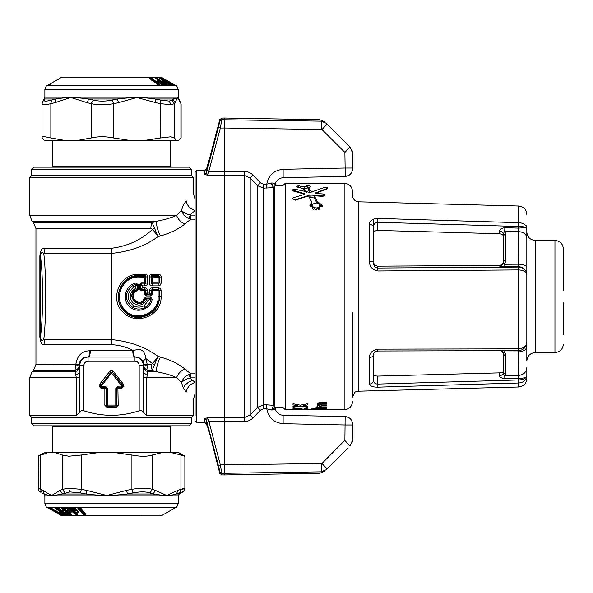 <?xml version="1.0" encoding="UTF-8"?>
<svg xmlns="http://www.w3.org/2000/svg" width="593" height="593" viewBox="0 0 593 593"><rect width="100%" height="100%" fill="white"/><g stroke="black" fill="none" stroke-linecap="round" stroke-linejoin="round"><path stroke-width="0.89" d="M504.836 378.779L518.423 378.356A8.398 1.905 -0 0 0 526.347 377.074C524.998 378.831 522.426 379.787 518.638 379.943L518.638 375.413L504.725 375.843L504.836 378.779C501.344 378.164 499.58 377.133 499.521 375.688L499.521 372.871L377.748 376.103C375.006 376.014 373.605 375.391 373.553 374.235L373.553 354.733C373.316 356.341 371.959 357.245 369.461 357.438C369.469 352.946 372.271 350.189 377.86 349.151L377.763 351.004L518.43 350.626L518.527 348.854L377.86 349.151M499.521 372.871C502.301 372.612 503.702 371.855 503.724 370.61L503.724 368.779M501.53 350.671L503.724 353.977L503.724 370.61M526.821 354.925L526.821 346.46C526.354 349.707 523.626 351.53 518.638 351.916L504.725 351.968C503.702 352.761 503.368 353.428 503.724 353.977L503.724 357.075M526.347 378.089L526.821 375.636L526.347 378.089C524.998 381.091 522.426 382.73 518.638 383.004L518.423 379.95L377.748 384.071C374.954 383.908 373.553 382.604 373.553 380.172L373.553 374.235M377.748 376.103L377.86 387.155C372.271 387.103 369.469 386.073 369.461 384.064A4.195 3.892 180 0 0 373.553 380.172L373.553 354.725C373.338 352.954 374.739 351.716 377.763 351.004M503.724 372.041A2.098 1.898 -0 0 0 505.881 373.938L504.725 375.843C503.702 374.954 503.368 373.686 503.724 372.041C503.753 374.027 502.353 375.243 499.521 375.688M501.508 350.671L503.079 351.983L503.724 353.977A2.098 1.445 -0 0 0 505.881 355.422L505.881 373.938M505.881 355.422L504.725 351.968L504.836 350.5M526.821 375.636L526.821 367.645C526.354 372.271 523.626 374.858 518.638 375.413L518.423 350.463M518.527 383.004L377.86 387.155M526.821 346.46L526.821 342.05L526.369 344.807C525.079 348.313 522.5 350.255 518.645 350.626L518.527 348.854M535.22 352.561L535.22 240.439L554.952 240.439L554.952 352.561L535.22 352.561C530.112 353.057 527.318 355.852 526.821 360.959L526.821 342.057L526.347 344.259C524.998 347.053 522.426 348.58 518.638 348.854L518.638 269.919L377.86 270.979C372.271 269.874 369.469 266.628 369.461 261.239L369.461 224.399C369.469 220.811 372.271 218.817 377.86 218.417L518.638 222.686C522.426 222.886 524.998 224.102 526.347 226.341L526.821 228.201L526.821 246.54M526.347 344.859L526.821 342.05L526.821 225.355M526.821 274.648L526.821 232.041C527.318 237.148 530.112 239.943 535.22 240.439M526.347 273.143L526.821 274.655L526.347 273.143C524.998 271.194 522.426 270.119 518.638 269.919L518.638 267.065L377.748 268.029L377.86 270.979M352.561 312.533L352.561 397.48C353.939 393.337 355.081 391.469 355.978 391.877L358.691 391.18L358.691 201.82C354.955 201.368 352.909 199.27 352.561 195.52M526.821 267.369C526.354 265.479 523.626 264.419 518.638 264.189L504.725 264.278L504.836 266.791L499.521 266.072L499.521 265.412L377.748 266.168C375.006 265.686 373.605 264.1 373.553 261.417L373.553 219.091M518.638 269.919L518.638 267.065C522.426 267.361 524.998 269.059 526.347 272.172C524.894 268.711 522.255 266.887 518.423 266.694L518.527 222.686M504.836 227.682C501.344 228.312 499.58 229.365 499.521 230.847C502.412 231.537 503.805 233.227 503.724 235.925C503.368 234.035 503.702 232.478 504.725 231.255L504.836 227.682L518.423 228.12L526.347 227.616L526.821 228.194L526.821 238.075A8.398 6.382 180 0 0 518.638 231.693L504.725 231.255L505.881 234.405L505.881 260.016L504.725 264.278C503.702 263.151 503.368 262.024 503.724 260.905C503.805 263.633 502.412 265.353 499.521 266.072M518.527 269.919L518.423 266.694L504.836 266.791M377.748 266.168L377.748 268.029C374.954 267.465 373.553 265.723 373.553 262.803C373.316 261.869 371.959 261.35 369.461 261.239M373.553 261.417L373.553 227.608A4.195 3.21 180 0 0 369.461 224.399M499.521 230.847L499.521 233.724L377.748 230.418C375.006 230.655 373.605 231.744 373.553 233.686L373.553 227.608C373.553 224.384 374.954 222.605 377.748 222.271L377.86 218.417M526.347 226.341L526.347 227.616C524.998 226.926 522.426 226.548 518.638 226.489L377.748 222.271L377.748 230.418M352.561 401.431C352.057 406.539 349.262 409.333 344.162 409.83L344.162 183.17C349.262 183.667 352.057 186.461 352.561 191.569L352.561 197.595M505.881 260.016L503.724 260.905L503.724 235.925A2.098 1.52 -0 0 1 505.881 234.405M499.521 233.724C502.301 234.146 503.702 235.362 503.724 237.385L503.724 235.888M563.35 290.392L563.35 248.838C562.853 243.738 560.051 240.943 554.952 240.439M563.35 251.58L563.35 258.022M499.521 265.412C502.301 264.856 503.702 263.248 503.724 260.572M326.595 403.247L326.595 402.313L326.595 403.247L320.961 403.322L319.538 404.115L321.888 404.915L321.888 405.642L319.538 406.309L321.888 406.909L326.595 406.909L326.595 407.458L326.595 406.909M326.595 404.915L326.595 405.642L326.595 404.915L321.888 404.915M326.595 405.642L321.888 405.642M326.595 407.458L316.01 407.458L316.01 406.909L316.01 407.458M326.595 402.313L321.888 402.313L317.715 403.322L317.188 404.115L318.782 405.286L317.188 406.309L317.818 406.909L316.01 406.909M293.009 409.793L285.374 409.83L285.374 183.17L293.009 183.207M307.708 409.681L293.009 409.681M307.708 409.793L344.162 409.83M303.327 404.619L303.327 405.686L307.708 404.915L307.708 403.744L300.354 405.167L293.009 403.744L293.009 404.915L297.389 405.686L293.009 406.383L293.009 407.221L293.009 406.383M303.327 405.686L307.708 406.383L307.708 407.221L307.708 406.383M300.354 405.167L300.354 406.168L307.708 407.221M300.354 406.168L293.009 407.221M307.708 407.851L307.708 408.407L307.708 407.851L293.009 408.51L293.009 409.118L307.708 409.481M307.708 408.407L304.765 408.525L304.765 409.111L307.708 409.192M293.009 409.118L293.009 408.51M320.279 408.184L320.279 408.666L311.896 409.229M320.279 408.666L311.896 408.666L311.896 408.184L311.896 408.666M326.595 408.184L326.595 408.666L326.595 408.184L311.896 408.184M326.595 408.666L318.211 409.229L326.595 409.229M326.595 409.504L311.896 409.504M304.609 194.793L304.491 194.133L292.757 190.879L292.067 189.893L295.573 189.345L310.221 192.495L324.023 187.588C326.825 187.225 327.914 187.499 327.277 188.396L327.744 187.981L327.277 188.811L327.277 188.396L315.624 192.881L315.995 193.511L315.624 192.881L315.624 193.311L327.277 188.811M306.47 192.547L303.223 188.448L298.049 187.395L296.752 186.506L298.724 185.401L300.688 186.587L304.468 186.839L307.174 186.158L305.988 185.009C308.649 185.224 310.206 185.72 310.673 186.484L310.732 186.328M312.044 192.288L308.442 187.818L308.501 189.79M310.539 192.384L308.501 190.042L308.501 187.951L310.673 186.484M315.995 193.948L315.624 193.311M317.262 203.243L317.262 201.457L314.26 195.749L322.822 196.387L325.023 195.164M317.262 201.457L322.444 205.371L316.143 209.84L309.842 205.371L311.94 202.369L308.582 195.89L295.366 200.167L292.349 198.9M307.708 183.326L293.009 183.326M307.708 183.207L296.522 183.17M344.162 183.17L300.651 183.17M323.126 183.23L319.308 183.252M316.365 183.578L311.955 183.17L312.548 183.578L319.308 183.533M316.365 183.37L323.126 183.17M563.35 334.978L563.35 302.608M319.538 405.234L318.782 405.234M317.818 405.642L317.818 406.909M318.493 402.899L318.782 405.286M285.374 409.83L282.965 407.428L282.965 185.572L285.374 183.17M297.389 404.619L297.389 405.686M304.765 407.991L304.765 408.525M318.211 408.829L318.211 409.229M304.491 194.133L304.491 193.703L292.067 189.893M298.494 187.536L298.724 185.401M299.131 187.699L298.724 187.477M300.688 187.974L300.688 186.587M304.468 186.839L304.468 188.922L303.594 188.863M304.468 188.922L307.174 188.233L307.174 186.158M307.174 187.247L308.79 187.536M322.822 196.387L325.075 194.941L323.118 193.97L315.995 193.511M322.822 195.949L309.902 194.986L295.366 199.722L292.312 198.677L293.453 197.669L304.609 194.356L304.491 193.703L304.609 194.356M317.262 203.725L314.26 197.936L314.26 195.749M314.26 197.936L309.902 197.602L309.902 194.986M310.087 206.549L311.94 204.652L311.94 202.369M319.545 204.274L322.199 206.549M307.708 185.409L306.44 185.409M306.47 185.446L307.708 185.446M306.314 185.298L307.708 185.298M266.813 404.841L273.625 405.36L273.625 187.64L274.87 186.617L273.358 187.684L263.462 188.144L263.462 404.856L266.813 404.841L266.776 408.851L271.468 409.971C274.5 410.104 275.634 408.962 274.87 406.553L274.87 186.447C275.634 184.038 274.5 182.896 271.468 183.029L266.776 184.149C268.562 175.209 274.01 170.265 283.128 169.309L283.128 177.581M318.537 209.492L319.545 209.077L319.545 206.712L316.143 208.099L312.741 206.712L312.741 204.081L316.143 202.836L319.545 204.081L319.545 206.712M313.756 209.492L312.741 209.077L312.741 206.712M351.96 443.097L352.561 439.991L350.1 445.929L344.881 440.584L345.156 416.575L283.15 415.293C278.213 414.803 275.456 411.89 274.878 406.553L274.878 406.39M301.83 408.636L296.307 408.836L301.83 409.022L301.83 408.132M296.307 408.377L296.307 408.836M316.143 209.84L316.143 208.099M274.863 406.331L274.3 405.782M274.833 407.643L271.468 409.971L273.625 405.36L274.87 406.383M347.565 448.456L327.18 468.841L321.969 463.496L220.344 464.927L208.958 421.616L206.964 422.149L218.35 465.461L220.344 464.927L221.782 473.266L224.488 473.303L224.488 421.682L244.309 421.601C247.763 421.519 250.698 420.259 253.107 417.806L260.497 410.134L263.433 408.866L266.776 408.851C268.562 417.791 274.01 422.735 283.128 423.691L283.128 415.419M283.128 169.309L345.133 168.027L345.156 176.425L283.15 177.707C278.213 178.196 275.456 181.11 274.878 186.447M273.625 187.64L271.468 183.029M283.128 423.691L345.133 424.973L345.148 424.069M324.942 471.087L319.731 473.296L224.488 474.963L224.488 473.303L321.124 471.835L321.969 463.496L345.133 439.991L352.561 439.991L352.561 424.973L352.561 425.833L352.561 424.973L345.133 424.973M352.561 168.864C352.131 173.386 349.662 175.906 345.156 176.425C349.662 175.906 352.131 173.386 352.561 168.864L352.561 167.167L352.561 168.027L345.133 168.027L345.148 168.931M266.813 188.159L266.776 184.149L263.433 184.134L260.497 182.866L257.599 185.705L257.599 407.295L263.462 404.856L263.433 408.866M253.107 417.806L250.216 414.952L250.216 178.048L244.346 175.439L224.488 175.358L224.488 128.014L321.969 129.504L321.124 121.165C319.264 119.215 319.264 119.215 321.124 121.165L326.335 123.314L337.765 134.744M263.433 184.134L263.462 188.144L257.599 185.705L250.216 178.048L253.107 175.194L260.497 182.866M207.869 167.389L206.52 172.607A2.098 2.046 -0 0 1 204.511 174.12L207.706 175.424L224.488 175.358L224.488 421.682L208.958 421.616L207.706 417.576L244.346 417.561L250.216 414.952L257.599 407.295L260.497 410.134M352.561 424.136C352.131 419.614 349.662 417.094 345.156 416.575C349.662 417.094 352.131 419.614 352.561 424.136L352.561 424.973M352.561 439.991L352.561 425.833M337.802 458.226L332.881 463.148M330.301 465.72L326.335 469.686C324.475 471.546 324.475 471.546 326.335 469.686L327.18 468.841M351.983 149.962L352.561 153.009L350.1 147.071L344.881 152.416L345.133 153.009L352.561 153.009L350.1 147.071L345.356 142.327M324.942 121.913L319.731 119.704L224.488 118.037L224.488 128.014L220.344 128.073L221.782 119.734L321.124 121.165M326.335 123.314C324.475 121.454 324.475 121.454 326.335 123.314L350.1 147.071M327.18 124.159L321.969 129.504L344.881 152.416L345.133 168.027M352.561 168.027L352.561 153.009M321.124 471.835C319.264 473.785 319.264 473.785 321.124 471.835L326.335 469.686M330.36 465.661L332.821 463.2M347.839 448.182L347.068 448.953M347.335 448.686L346.942 449.079L347.335 448.686M337.595 458.426L338.121 457.907M347.105 448.923L338.344 457.685M339.515 456.514L339.885 456.143L339.515 456.514M207.869 425.611L206.52 420.393L207.706 417.576L204.511 418.88L207.706 417.576M347.869 144.848L346.898 143.869M338.358 135.337L340.834 137.806M339.707 136.679L341.398 138.377M340.56 137.539L340.945 137.924M345.778 142.757L345.163 142.135M347.098 144.077L346.505 143.484L347.098 144.077M206.534 420.43L204.511 418.88L204.511 422.298L196.342 422.223L196.342 170.777L204.511 170.702L204.511 174.12L207.706 175.424L220.344 128.073L218.35 127.539L219.788 121.276L221.782 119.734L221.782 118.089L224.488 118.037M218.35 127.539L206.964 170.851L208.958 171.384L244.309 171.399C247.763 171.481 250.698 172.741 253.107 175.194M218.35 465.461L219.788 473.355L209.551 433.186L217.994 466.128M218.661 466.654L219.551 470.36M207.298 425.655L209.551 433.186L207.254 425.604M207.298 167.345L208.506 161.756C209.121 159.435 209.121 159.435 208.506 161.756L208.551 161.585M208.921 160.199L209.514 159.962M207.254 167.396L219.788 119.645L221.782 118.089M217.994 126.872L209.551 159.813M208.981 159.977L206.52 169.146L206.52 172.607L207.706 175.424M195.09 415.93L195.09 172.037L196.342 170.777M207.609 166.529L207.239 166.529M29.65 177.67L31.748 175.565L191.317 175.565L193.414 177.67L29.65 177.67L29.65 215.341L176.566 215.341C178.137 219.469 180.917 222.353 184.905 223.976C178.582 229.061 170.458 233.042 160.54 235.91L158.079 236.592L152.594 229.306L150.874 228.594A8.398 4.373 90 0 1 152.149 222.657L156.352 221.278C164.417 219.847 171.155 217.868 176.566 215.341L181.48 210.3C182.629 213.888 184.972 216.593 188.5 218.394L190.286 215.074C186.343 214.08 183.407 212.487 181.48 210.3L183.393 205.03L186.187 200.871C187.247 205.875 190.22 209.092 195.09 210.508M188.5 218.394L190.82 219.165L190.82 215.118L190.286 215.074L192.599 212.479L195.09 210.923M186.187 200.871C195.727 191.317 195.727 191.317 186.187 200.871M195.09 219.165L190.82 219.165L184.905 223.976M29.65 215.341L32.111 221.278L156.352 221.278C156.47 226.089 157.864 230.974 160.54 235.91M150.874 228.594L35.951 228.594L33.49 222.657L152.149 222.657L158.079 236.592C145.159 246.036 129.645 251.632 111.528 253.389L43.734 253.389A10.496 9.251 90 0 0 44.912 248.259C42.088 247.577 40.406 250.179 39.857 256.057L40.361 256.057L40.361 336.943C40.695 340.234 41.821 341.123 43.734 339.611L111.528 339.611C129.645 341.368 145.159 346.964 158.072 356.4L160.54 357.09C170.458 359.958 178.582 363.939 184.905 369.024L190.82 373.835L190.82 377.882L190.286 377.926L188.5 374.606L190.82 373.835L195.09 373.835M151.778 274.322C150.125 274.678 149.354 275.589 149.473 277.057L149.48 283.18C149.718 284.87 150.644 285.767 152.245 285.878L158.309 285.878C159.917 285.767 160.844 284.87 161.081 283.18L161.088 277.057C161.207 275.589 160.436 274.678 158.783 274.322L151.778 274.322L151.171 276.857L149.473 277.057M144.914 287.879L142.327 287.879L142.327 285.885L140.615 284.759L140.608 288.813L141.364 289.391L144.914 289.391L144.914 287.879C146.604 288.087 147.472 288.991 147.509 290.6L147.509 293.046L145.826 294.009L146.501 294.684L150.496 294.684L149.488 293.046L149.488 290.6C149.525 288.991 150.392 288.087 152.082 287.879L152.082 289.391L151.208 290.54L149.488 290.6M145.826 294.009L145.582 290.755L144.551 289.769L144.914 289.391L145.789 290.54L146.256 294.929L150.748 294.929L151.415 294.239L151.415 290.755L152.445 289.769L152.082 289.391L158.479 289.391L158.479 287.879C160.169 288.087 161.037 288.991 161.074 290.6L161.066 296.5C162.111 315.446 135.856 326.335 123.122 312.185C108.927 299.509 119.734 273.329 138.829 274.322L145.218 274.322C146.886 274.685 147.657 275.597 147.531 277.057L147.516 283.18C147.272 284.87 146.345 285.774 144.751 285.878L142.327 285.885L141.275 283.958L140.615 284.759L139.37 284.492L141.275 282.757L141.275 283.958L144.559 283.958L144.559 285.885M31.748 175.565L31.748 169.272L191.317 169.272L191.317 175.565M154.647 364.665L152.594 363.694L150.874 364.406L147.212 364.406L145.826 358.572L152.594 363.694L158.072 356.4L152.149 370.343L156.352 371.722C164.409 373.153 171.155 375.132 176.566 377.659L181.48 382.707L183.393 387.97L186.187 392.129C195.727 401.683 195.727 401.683 186.187 392.129C187.247 387.125 190.22 383.908 195.09 382.492L195.09 393.663L195.09 382.492M154.647 228.335L152.594 229.306C141.216 239.943 127.532 246.258 111.528 248.259L111.528 344.741C119.297 344.985 126.561 346.987 133.336 350.76L89.862 350.76C81.782 351.063 77.112 355.615 75.845 364.406L75.014 370.343L76.275 377.659L76.275 415.33L29.65 415.33L31.748 417.435L191.317 417.435L193.414 415.33L193.414 399.378L195.09 393.678L195.09 390.542M195.09 388.541L195.09 386.013M183.393 387.97C185.098 384.383 188.166 381.899 192.599 380.521L195.09 382.077M192.599 380.521L190.286 377.926C186.343 378.92 183.407 380.513 181.48 382.707C182.629 379.105 184.972 376.407 188.5 374.606M43.734 339.611C46.298 321.072 46.298 271.92 43.734 253.389C41.821 251.877 40.695 252.766 40.361 256.057A45.164 3.936 -90 0 1 42.54 296.5A45.164 3.936 -90 0 1 40.361 336.943L39.857 336.943C40.406 342.821 42.088 345.422 44.912 344.741A10.496 9.251 -90 0 0 43.734 339.611M184.905 369.024C180.917 370.647 178.137 373.531 176.566 377.659L146.79 377.659L148.05 370.343L147.212 364.406L143.921 364.599L143.046 361.278L145.826 358.572C144.825 350.3 140.66 347.698 133.336 350.76C133.477 354.332 134.062 356.423 135.093 357.03L135.004 357.038C133.974 356.437 133.373 354.347 133.203 350.76M147.042 374.872L143.358 372.782L143.714 367.267C143.995 369.357 145.404 370.847 147.946 371.722L156.352 371.722C156.47 366.911 157.864 362.026 160.54 357.09M149.48 283.18L151.415 282.839L152.371 283.958L151.193 283.039L151.171 276.857L152.431 276.271L151.778 275.515L158.783 275.515L158.783 274.322M158.309 285.878L158.19 283.958L159.369 283.039L158.123 282.757L158.131 276.271L159.146 277.146L152.431 277.035L152.438 282.757L151.415 282.839L151.415 277.146L152.431 277.035L152.431 276.271L158.131 276.271L158.783 275.515L159.391 276.857L161.088 277.057M158.123 285.885L158.123 283.958L159.146 282.839L159.391 276.857L159.369 283.039L161.081 283.18M152.438 285.885L152.438 282.757L158.123 282.757L158.123 283.958L152.371 283.958L152.245 285.878M141.297 289.466L141.001 289.769L140.4 289.036L141.297 289.466L142.327 287.879L140.726 288.754M141.178 283.958L140.4 284.558L140.4 289.036L139.37 288.991L141.001 290.726L141.001 289.769L144.551 289.769L144.551 290.726L147.509 290.6M146.256 295.959L144.551 294.224L145.582 294.239L146.256 294.929L146.256 295.959L150.748 295.959L150.496 294.684L151.171 294.009L149.488 293.046L147.509 293.046L146.478 294.706M151.171 294.009L151.208 290.54L158.116 290.726L158.116 289.769L159.146 290.755L158.116 290.726L158.116 296.5C159.22 314.913 132.313 323.274 122.899 307.493C113.93 295.492 123.863 276.323 138.829 277.035L145.589 277.146L144.566 276.271L145.218 275.515L145.218 274.322M150.526 294.706L151.208 294.032L152.445 294.224L152.445 289.769L158.479 289.391L159.354 290.54L161.074 290.6M158.116 296.5L159.146 296.5C160.14 315.772 132.054 324.238 122.099 307.982C112.5 295.425 123.233 275.434 138.829 276.271L138.829 275.515C120.935 274.804 111.41 299.302 124.233 311.251C136.042 324.905 160.547 314.157 159.347 296.5L159.354 290.54L159.146 296.5L161.066 296.5M138.829 274.322L138.829 275.515L145.218 275.515L145.834 276.857L147.531 277.057M144.751 285.878L144.633 283.958L145.804 283.039L147.516 283.18M141.275 282.757L144.559 282.757L144.559 283.958L145.804 283.039L145.834 276.857L145.582 282.839L144.559 282.757L144.566 276.271L138.829 276.271L138.829 277.035M191.317 169.272L189.211 167.167L33.845 167.167L31.748 169.272M193.414 415.33L146.79 415.33L143.306 412.58L143.358 365.414L143.914 364.858L143.854 365.888C144.136 367.971 145.53 369.454 148.05 370.343L152.149 370.343L150.874 364.406M143.046 361.278C141.178 358.476 138.532 357.06 135.093 357.03M89.862 350.76C89.691 354.347 89.083 356.437 88.053 357.038C82.909 357.068 79.944 359.588 79.143 364.599L35.951 364.406L35.951 228.594M90.344 350.774C90.173 354.355 89.58 356.452 88.572 357.053L88.068 357.053L88.068 361.233L134.996 361.233C137.539 361.478 138.932 362.872 139.177 365.414L143.358 365.414C142.854 360.351 140.067 357.557 134.996 357.053L134.996 361.233M132.721 350.774C132.891 354.355 133.484 356.452 134.492 357.053L88.068 357.053C82.998 357.557 80.211 360.351 79.707 365.414L83.887 365.414C84.132 362.872 85.525 361.478 88.068 361.233M143.921 364.599L147.286 366.229M76.275 415.33L79.758 412.58C80.107 410.927 81.486 410.326 83.887 410.793C102.315 416.812 120.75 416.812 139.177 410.793C141.579 410.326 142.957 410.927 143.306 412.58M139.37 288.991L139.37 284.492M144.551 294.224L144.551 290.726L141.001 290.726M150.748 295.959L152.445 294.224M145.908 297.041L150.533 297.041L152.201 299.117C150.77 309.005 137.569 313.823 130.178 307.122C121.365 300.54 125.138 284.81 135.997 283.061L138.28 284.707L138.28 289.347L137.131 290.985C126.257 294.973 140.252 309.183 144.284 298.249L145.908 297.041L145.908 298.071L145.263 298.546L144.284 298.249M191.317 417.435L191.317 423.728L31.748 423.728L31.748 417.435M75.771 366.229L79.143 364.599M35.951 364.406L33.49 370.343L75.014 370.343C77.535 369.454 78.928 367.971 79.203 365.888L79.143 364.858L79.707 365.414L79.758 412.58M150.533 297.041L151.178 298.902L152.201 299.117M136.568 289.844L136.509 289.799C123.722 294.951 140.497 311.836 145.426 298.761L145.263 298.546C140.497 311.295 124.011 294.714 136.835 290.073L137.25 289.384L137.131 290.985M136.939 289.191L135.33 288.613L136.509 289.799L137.042 289.228L137.25 284.781L137.25 289.384L138.28 289.347M136.308 284.217L135.323 286.471L137.035 285.025L136.308 284.217L138.28 284.707M150.266 298.286L150.889 299.131L150.533 298.071L145.908 298.071L146.775 299.954C143.009 305.699 138.31 306.581 132.691 302.6C128.674 297.026 129.548 292.364 135.33 288.613L135.323 286.471L133.529 287.286L132.61 285.611C124.478 292.868 124.478 300.132 132.61 307.389L133.529 305.714C137.057 307.574 140.593 307.574 144.121 305.714L145.04 307.389C148.176 305.454 150.14 302.697 150.941 299.109L151.178 298.902C150.363 302.638 148.317 305.462 145.04 307.389C140.897 309.59 136.753 309.59 132.61 307.389C124.241 300.132 124.241 292.868 132.61 285.611L136.227 284.232L135.997 283.061M31.748 423.728L33.845 425.833L189.211 425.833L191.317 423.728M33.49 370.343L32.111 371.722L75.118 371.722C77.661 370.847 79.069 369.357 79.351 367.267L79.707 372.782L76.023 374.872M107.111 407.517L104.865 405.264L106.147 405.264L107.111 406.227L107.111 407.517L115.946 407.517L115.946 406.227L116.917 405.264L118.2 405.264L117.881 387.333L121.676 387.333L121.676 388.623L123.93 385.999L122.64 385.999L122.232 384.805L123.24 384.012L113.3 371.359L112.292 372.152L110.772 372.152L109.764 371.359L99.824 384.012L100.832 384.805L100.417 385.999L101.01 384.864L101.766 385.457L101.559 386.191L105.361 386.191L107.289 388.126L107.289 405.086L115.776 405.086L115.776 388.126L117.703 386.191L122.469 386.058L122.054 384.864L121.298 385.457L111.528 373.034L101.766 385.457M121.676 388.623L116.917 388.296L117.881 387.333L117.703 386.191M104.865 405.264L104.865 388.623L107.289 388.126M101.388 388.623L99.135 386.369L100.417 386.369L101.388 387.333L101.388 388.623L104.865 388.623L105.183 387.333L106.147 388.296L106.147 405.264L107.289 405.086L107.289 406.049A1.26 0.815 45 0 1 106.325 405.086L106.325 388.126L105.361 387.155L105.361 386.191M99.135 386.369L101.559 386.058M115.776 388.126L116.739 388.126L116.739 405.086L115.776 405.086L115.776 406.049L107.111 406.227L115.776 406.049A1.26 0.815 -45 0 0 116.739 405.086L116.739 388.126L117.703 387.155L121.498 387.155L121.498 386.191L122.469 386.191A1.26 0.815 -45 0 1 121.498 387.155L122.64 386.369L123.93 386.369M144.121 305.714L150.229 298.316L146.086 298.316L145.448 298.776L146.071 298.301M101.559 387.155A1.26 0.815 45 0 1 100.595 386.191L101.559 386.191L101.559 387.155L105.361 387.155L101.559 387.155M110.772 372.441A1.26 0.749 180 0 1 112.292 372.441L111.528 373.034L110.772 372.441L101.01 384.864L110.772 372.441M150.889 299.131L148.91 299.954L146.775 299.954L145.448 298.776M133.529 287.286C126.472 293.431 126.472 299.569 133.529 305.714M41.955 137.45L44.349 140.378L178.715 140.378L181.11 137.42M64.415 140.378L50.85 137.976L50.85 103.686L55.09 102.633L55.92 98.994L44.935 98.994L43.585 100.18M42.14 137.976C41.332 136.346 44.23 136.346 50.85 137.976M77.631 140.378L91.196 137.976C98.171 136.346 105.665 136.346 113.686 137.976L113.686 103.686L118.615 102.633L117.177 98.994L88.802 98.994L86.956 102.633L91.196 103.686C98.171 105.094 105.673 105.094 113.686 103.686L112.084 100.047L117.177 98.994C131.038 97.237 143.78 97.237 155.403 98.994L155.655 102.633L160.584 103.686L171.036 104.716L174.364 103.686L175.054 102.633L172.785 98.994L155.403 98.994L160.451 100.047L160.584 137.976L144.818 140.378M129.452 140.378L113.686 137.976M176.566 140.378L174.364 137.976L170.888 136.775L160.584 137.976M41.955 104.123L42.696 101.544L44.275 100.047C43.66 101.462 46.098 101.462 51.591 100.047L50.85 103.686C44.23 105.094 41.325 105.094 42.14 103.686M42.696 101.544L44.69 98.023L44.935 98.994L44.275 100.047M51.591 100.047L55.92 98.994C65.111 97.237 76.074 97.237 88.802 98.994L93.197 100.047L91.196 103.686L91.196 137.976M180.368 101.544L179.457 100.15L181.11 104.146L180.368 101.544L180.917 103.686L180.917 137.976M179.457 100.15L178.367 98.023L172.785 98.994L172.029 100.047L174.364 103.686L174.364 137.976M47.87 452.622L38.515 455.987L44.349 452.622L171.37 452.622M93.197 100.047C99.068 101.462 105.361 101.462 112.084 100.047M160.451 100.047L169.183 101.077L172.029 100.047M182.614 455.024C186.069 456.654 185.505 456.654 180.932 455.024L171.318 452.622L178.715 452.622L184.868 456.225L184.868 488.276C183.474 492.909 184.423 490.07 182.377 492.197L179.242 494.006L178.189 495.822L44.875 495.822L42.77 490.367L38.197 488.276C39.59 492.909 38.641 490.07 40.687 492.197L40.643 492.168M161.948 452.622L152.334 455.024C147.272 456.654 140.467 456.654 131.913 455.024L131.913 489.314L126.583 490.367L127.391 494.006L153.164 494.006L155.344 490.367L152.334 489.314C147.272 487.906 140.467 487.906 131.913 489.314L132.869 492.953L127.391 494.006C113.411 495.763 99.646 495.763 86.104 494.006L86.578 490.367L81.256 489.314L68.566 488.284L62.51 489.314L60.19 490.367L62.45 494.006L86.104 494.006L80.633 492.953L81.256 489.314L81.256 455.024L98.282 452.622M114.879 452.622L131.913 455.024M55.09 452.622L62.51 455.024L68.781 456.225L81.256 455.024M38.515 455.987L38.197 488.276M182.614 489.314C186.069 487.906 185.505 487.906 180.932 489.314L177.922 490.367L176.469 494.006L179.242 494.006M180.924 492.953C183.756 491.538 183.281 491.538 179.516 492.953L176.469 494.006C171.103 495.763 163.334 495.763 153.164 494.006L150.029 492.953L152.334 489.314L152.334 455.024M179.516 492.953L180.932 489.314L180.932 455.024M80.633 492.953L70.004 491.923L62.45 494.006C53.837 495.763 47.84 495.763 44.468 494.006L42.133 492.953L40.45 489.314L40.45 455.024M64.882 492.953L62.51 489.314L62.51 455.024M160.184 83.057L162.66 84.969L166.544 85.266L166.47 84.51L156.626 78.106L155.64 78.054L156.3 78.832L158.776 80.522L157.071 80.552L157.775 81.404L162.4 82.998L160.184 83.057L161.037 83.954L162.623 84.91L166.107 85.222M165.81 80.285L166.655 80.277L165.239 79.573L166.492 80.24L165.803 80.307L166.655 80.285L176.091 85.726L46.973 85.726C46.61 85.288 45.913 86.504 44.875 89.365L44.875 97.178L178.189 97.178L178.367 98.023M162.993 78.313L165.099 79.818M162.719 78.068L165.239 79.573M164.891 80.285L165.721 80.285L166.655 81.36L169.554 82.649A0.838 0.838 0 0 1 169.954 82.768L171.622 84.569M165.721 80.285L165.336 80.166A0.838 0.838 0 0 1 165.736 80.285L166.344 80.73L165.44 80.515M161.037 78.068L163.349 79.818L161.037 78.068L162.408 78.068L173.512 84.525L174.475 85.266L173.571 85.266L170.695 83.88L173.074 85.155L174.149 85.155M169.472 83.02L170.68 84.124L169.472 83.02L170.562 83.213L169.731 83.265M169.109 82.768L169.939 82.761L167.752 82.264L165.684 80.759M165.202 82.768L166.744 82.761L162.845 81.36L161.882 80.515L163.097 80.485L161.882 80.515M159.769 78.38L163.097 80.485M159.458 78.017L161.874 78.936L170.851 84.525L171.347 85.266L169.598 85.266L165.491 83.02L167.07 82.968L165.491 83.02M51.243 83.383L51.547 83.087C56.735 80.085 64.941 75.348 55.92 80.796M162.993 78.261L162.341 77.787L60.723 77.787L46.973 85.726M49.345 84.784L47.774 85.259M56.291 80.366L55.757 80.7M150.148 78.825L157.545 84.458L159.991 85.214L159.984 84.458L152.586 78.825L150.941 78.002L149.681 78.002L150.148 78.825M150.029 492.953C145.745 491.538 140.022 491.538 132.869 492.953M42.133 492.953L43.823 494.006M163.371 85.266L164.083 85.266M166.114 85.147L157.864 79.24L165.981 84.769L165.832 85.266L166.544 85.266M165.543 85.133A0.838 0.393 -55.7 0 0 165.788 84.94L166.47 84.51M156.522 79.091L155.87 78.306L156.856 78.358L157.864 79.24L158.353 78.98M157.516 79.877L157.997 79.618L157.286 79.618L156.626 78.106M158.776 80.522L160.11 82.064L155.64 78.054M159.146 80.878L157.071 80.552M157.694 81.285L161.704 82.649A0.838 0.838 0 0 1 162.171 82.798L163.275 84.095M157.308 80.811L158.005 81.664M160.258 82.768L160.97 82.768M161.237 82.761L162.052 82.761M162.4 82.998L162.778 83.361L160.421 83.317L160.822 83.806M168.716 82.768L169.546 82.768M169.939 82.761L173.512 84.525M172.748 85.266L173.571 85.266L172.748 85.266M173.645 85.266L174.475 85.266M173.593 85.147L173.067 84.962L173.593 85.147M164.921 80.174L163.994 79.625L163.994 78.936M161.303 78.313L162.667 78.313L165.417 80.174M167.411 82.086L166.062 80.485L169.65 82.657M163.727 79.877L162.408 78.068M164.313 80.307L165.143 80.307L164.313 80.307M168.812 85.266L169.598 85.266M170.569 85.266L171.347 85.266M161.704 79.625L170.265 84.962L170.717 85.147L170.851 84.525M159.813 78.395L161.874 78.936M161.081 79.625L160.199 78.068M166.744 82.761L168.464 84.554L167.589 84.547M160.066 83.116L161.14 84.176M50.183 84.295L49.145 84.488M159.035 85.222L159.569 85.214L159.035 85.222M159.265 85.222L159.991 85.214L159.265 85.222L159.984 84.458M150.941 78.002L152.06 79.069L152.586 78.825M159.028 85.051A0.838 0.474 -52.7 0 0 159.191 84.925L152.06 79.069L159.473 85.118M150.985 79.581L151.46 79.581A0.838 0.637 -89.7 0 0 151.66 79.833L152.179 79.581L151.46 79.581L151.141 78.254L149.681 78.002M150.511 79.01L157.745 84.517L159.435 85.162M149.881 78.254L150.459 79.069M155.87 78.306L156.189 78.699M159.547 81.389L160.11 82.064L158.331 82.071M162.778 83.361L163.735 84.547L161.452 84.577M166.344 80.73L167.389 82.071M171.607 84.554L170.562 83.213M166.766 81.256L169.138 82.649M170.984 83.732L172.963 85.088M163.357 80.655L166.626 82.694M167.322 83.131L170.08 85.133M163.268 80.596L164.483 82.071L164.016 82.064M160.11 82.064L159.754 81.649M160.34 82.323L158.568 82.331M163.964 84.806L161.689 84.836M159.539 81.256L161.57 82.649M163.157 83.732L165.202 85.133M160.11 81.967L159.643 81.612M163.735 84.547L163.171 83.865M162.601 79.877L163.245 80.248M162.126 80.833L163.964 82.027L166.374 82.649A0.838 0.838 0 0 1 166.803 82.775L168.708 84.799L168.034 84.792M168.464 84.554L167.804 83.887M159.687 78.298L163.327 80.633L163.935 81.649M168.708 84.799L167.908 84.132M164.179 81.649L165.781 82.649M168.153 84.124L169.761 85.133M164.483 82.071L163.831 81.404M76.349 509.943L76.163 509.076L74.703 508.031L69.448 507.734L68.721 508.49L74.807 514.02L76.445 514.894L77.876 514.946L77.72 514.168L75.867 512.478L78.335 512.448L78.15 511.596L77.49 510.996L73.154 510.002L76.349 509.943L75.734 508.824M59.063 514.146L61.183 514.88L59.033 513.575L49.501 508.349L60.931 514.642M60.39 514.961L48.678 507.867M59.382 512.826L61.998 513.427L64.118 514.932L61.902 514.932L50.249 507.749L59.656 512.789L50.642 507.845M63.273 512.715L64.548 512.485L63.77 511.64L59.537 510.239L61.287 509.98L59.515 508.475L57.262 507.734L54.986 507.734L55.164 508.475L65.304 514.932L68.758 514.932L66.994 513.427L64.007 512.715M66.92 510.239L70.619 511.64L71.108 512.485L68.758 512.404L71.108 512.485M62.428 507.86A0.838 0.474 127.2 0 0 62.161 508.038L70.233 514.687L71.494 514.739L70.952 513.968L71.694 514.983L69.018 512.515M71.694 514.983L68.751 514.064L61.39 508.475L61.694 507.734L64.696 507.734L67.12 508.475L68.462 509.98L65.756 510.032L68.462 509.98M86.104 514.175L81.085 508.542L79.069 507.786L77.876 508.542L82.894 514.175L84.391 514.998L86.052 514.998L85.629 513.931L86.104 514.175M78.521 507.786L79.069 507.786L78.521 507.786M73.532 507.734L72.998 507.734L73.532 507.734M69.981 507.734L68.721 508.49M69.351 507.875L75.385 513.382L74.807 514.02M77.876 514.946L77.32 513.909L77.705 514.694L76.282 514.642L69.551 508.06A0.838 0.563 132.4 0 1 69.878 507.853M76.541 513.145L75.385 513.382L76.163 513.382L76.445 514.894M78.15 512.189L77.172 510.929L74.614 510.936L75.363 512.122L78.335 512.448M77.727 511.336L78.15 511.596L77.727 511.336M77.068 510.736L77.49 510.996L77.068 510.736M75.511 510.232L74.977 510.232L75.511 510.232M73.947 510.239L74.459 510.239M72.642 509.639L71.723 508.194L75.007 508.164L71.894 508.453L73.154 510.002L72.642 509.639L76.163 509.683L75.43 508.423M59.063 514.153L58.766 513.857L59.33 513.857L60.071 514.531M59.989 514.101L60.953 514.961M60.471 514.383L61.183 514.88M49.078 507.756L48.241 507.756L49.078 507.756M49.011 507.756L48.174 507.756M49.464 508.105L49.026 508.349M57.477 512.322L55.912 511.915L58.329 513.33L57.884 513.575M59.063 513.338L58.455 513.434M59.752 514.561L60.16 514.88M51.198 507.749L50.449 507.764L51.198 507.749M51.087 507.741L50.249 507.749M61.902 514.932L51.383 508.231L51.042 508.475M51.584 508.038L51.102 507.853M59.463 512.834L60.353 513.375L60.249 514.064M61.976 513.419L60.946 513.375A0.838 0.793 95.7 0 0 60.694 513.123L60.353 513.375L60.946 513.375L61.65 514.687L64.118 514.932M60.797 512.693L59.997 512.693M62.636 512.174L64.548 512.485M63.977 511.833L62.665 510.958L59.893 510.351A0.838 0.838 0 0 1 59.441 510.21L58.329 508.898M64.318 512.241L63.562 511.396M61.264 510.232L60.53 510.232M60.308 510.239L59.537 510.239M58.9 509.691L61.287 509.98M59.233 510.032L57.825 508.446L59.937 508.416M60.694 509.313L57.654 507.845L55.483 507.771M61.042 509.735L60.286 508.876M57.995 507.734L57.262 507.734M55.445 507.853L54.986 507.734M56.053 507.867L64.059 513.82L55.616 508.231L55.164 508.475M67.75 513.82L68.514 514.687L65.082 514.687L64.059 513.82L63.607 514.064M67.172 513.123L63.881 513.375L64.555 513.375L65.304 514.932M62.969 512.515L63.177 512.693A0.838 0.838 0 0 0 63.629 512.834L66.876 513.397L68.758 514.932M65.475 512.693L64.741 512.693M66.023 510.239L64.37 508.446L67.157 508.416L68.254 509.735L66.913 508.416L61.917 507.801M68.254 509.735L67.654 508.876M65.334 507.734L64.696 507.734L65.334 507.734M68.751 514.064L69.292 513.82L61.924 508.231L61.39 508.475M69.715 513.123L69.181 513.375L69.915 513.375L70.434 514.932M68.758 512.27L67.632 510.929L68.758 512.404L62.791 507.867M67.921 511.425L67.632 510.929L69.804 510.914L70.901 512.241L69.551 510.929L66.334 510.351A0.838 0.838 0 0 1 65.838 510.18L65.756 510.032M70.901 512.241L70.3 511.396M67.973 510.232L67.335 510.232L67.973 510.232M75.089 508.231L75.511 508.49L75.089 508.231M80.611 508.297L86.052 514.998M84.391 514.998L78.498 508.297L78.669 507.897L77.876 508.542M79.106 507.882A0.838 0.623 138.3 0 0 78.78 508.075L83.539 513.419L82.894 514.175M85.911 514.746L84.91 513.419L84.288 513.419A0.838 0.43 90.3 0 0 84.154 513.167L83.539 513.419L84.288 513.419L84.25 514.746L85.911 514.746L85.629 513.931M77.705 514.694L76.163 513.382A0.838 0.534 92.3 0 0 75.993 513.123L70.152 507.801M74.614 510.936L74.97 511.611L74.436 510.677L77.409 510.929M58.863 513.486L59.337 514.005M58.766 513.857L57.825 512.567L58.766 513.864M62.183 510.692L61.331 510.684L62.762 512.404L61.561 510.929L63.206 510.914M68.514 514.687L68.158 514.257M67.409 513.375L64.555 513.375A0.838 0.726 93.6 0 0 64.326 513.123L63.888 512.834M66.95 508.171L64.17 508.201L65.497 509.787M71.494 514.739L70.93 514.049M70.382 513.39L69.915 513.375A0.838 0.637 92.8 0 0 69.744 513.153M79.395 507.83L84.154 513.167L85.244 513.419M74.436 510.677L74.577 511.351M72.539 509.498L71.723 508.194M71.894 508.453L72.25 509.135L71.857 508.876M60.19 512.819L61.494 513.167M61.561 510.929L62.154 511.596M61.331 510.684L61.976 511.351M57.825 508.527L58.24 508.868M57.595 508.201L58.952 508.201M62.095 511.64L60.145 510.351M58.359 509.172L56.402 507.867M57.825 508.446L58.418 509.113M64.37 508.446L64.659 508.942M67.632 510.929L67.817 511.351M67.432 510.684L69.596 510.669M64.17 508.201L64.563 508.868M54.022 510.847L55.386 511.715A0.838 0.838 0 0 0 55.431 511.744L56.32 511.863M54.133 510.692L55.386 511.715L54.082 510.936A0.838 0.838 0 0 1 53.948 510.825L53.889 510.773M369.461 384.064L369.461 357.438M358.691 391.18L518.638 386.992L518.638 379.943M518.638 226.482L518.638 206.008L358.691 201.82M518.638 348.854L518.638 350.448M321.888 402.313L321.888 403.247M292.757 190.879L292.757 190.457M311.036 197.506L311.036 194.889M295.366 200.167L295.366 199.722M273.358 187.684L271.275 183.118M244.309 421.601L244.309 171.399M221.782 473.266L219.788 471.724L221.782 473.266L221.782 474.911L224.488 474.963M206.52 420.393L206.52 423.854L207.239 426.523M221.782 119.734L219.788 121.276L219.788 119.645M208.506 161.756L209.032 161.756M207.839 165.832L207.417 165.832M195.09 215.118L190.82 215.118M158.479 287.879L152.082 287.879M195.09 377.882L190.82 377.882M111.528 344.741L44.912 344.741M39.857 256.057L39.857 336.943M111.528 248.259L44.912 248.259M143.306 377.659L146.79 377.659L146.79 415.33M134.492 357.053L135.004 357.038L134.492 357.053M143.714 367.267L143.854 365.888M51.902 167.167L52.747 166.329L170.317 166.329L171.155 167.167M139.177 365.414L139.177 410.793M79.758 377.659L29.65 377.659L29.65 415.33M83.887 410.793L83.887 365.414M115.946 407.517L118.2 405.264M99.824 384.012L99.135 385.999M113.3 371.359C112.121 370.084 110.943 370.084 109.764 371.359M123.93 385.999L123.24 384.012M79.203 365.888L79.351 367.267M122.232 384.805L112.292 372.152L122.232 384.805M171.155 425.833L170.317 426.671L52.747 426.671L51.902 425.833M121.298 385.457L121.498 386.058M86.956 102.633L70.826 97.497L55.09 102.633M155.655 102.633L136.901 97.497L118.615 102.633M180.228 102.633L177.611 97.497L175.054 102.633M169.183 101.077L171.036 104.716M176.091 85.726C176.447 85.288 177.151 86.504 178.189 89.365L44.875 89.365M155.344 490.367L166.774 495.503L177.922 490.367M86.578 490.367L106.829 495.503L126.583 490.367M42.77 490.367L51.591 495.503L60.19 490.367M70.004 491.923L68.566 488.284M46.973 507.274L176.091 507.274L162.341 515.213L60.723 515.213L46.973 507.274C46.61 507.712 45.913 506.496 44.875 503.635L178.189 503.635L178.189 495.822M151.193 79.833L158.672 85.17M73.013 509.98L73.413 510.239L73.013 509.98M84.962 513.197A0.838 0.623 -41.7 0 0 84.769 513.167L80.018 507.83M55.579 511.803L56.313 511.841M55.52 511.47L56.157 511.707M518.638 386.992C523.626 386.399 526.354 383.597 526.821 378.601M518.638 206.008C523.626 206.601 526.354 209.403 526.821 214.399M554.952 352.561C560.051 352.057 562.853 349.262 563.35 344.162M319.538 402.573L319.538 404.048M319.538 404.137L319.538 406.309M325.068 195.379L325.068 194.993M292.312 199.122L292.312 198.677M282.965 185.572L274.937 185.394M282.965 407.428L274.937 407.606M206.52 423.854L204.511 422.298M196.342 422.223L195.09 420.963M221.782 474.911L219.788 473.355M206.52 169.146L204.511 170.702M193.414 177.67L193.414 193.622L195.09 199.322M33.49 222.657L32.111 221.278M170.317 166.329L170.317 140.378M52.747 166.329L52.747 140.378M32.111 371.722L29.65 377.659M52.747 426.671L52.747 452.622M170.317 426.671L170.317 452.622M41.955 137.42L41.955 104.146M181.11 137.45L181.11 104.146M44.69 98.023L44.875 97.178M178.189 89.365L178.189 97.178M71.649 77.394L160.873 77.394L162.341 77.787M162.964 78.313L164.165 78.936M162.801 78.143L164.128 78.936M165.743 83.346L169.168 85.155L170.999 85.155M60.723 77.787L62.191 77.394M49.982 84.006L51.547 83.087M44.875 503.635L44.875 495.822M176.091 507.274C176.447 507.712 177.151 506.496 178.189 503.635M140.259 515.606L62.191 515.606L60.723 515.213M76.067 509.209L74.651 508.09L69.388 507.838M74.688 511.277L77.624 514.264M78.061 511.729L77.172 510.892L73.673 510.351A0.838 0.838 0 0 1 73.117 510.128L71.968 508.794M63.866 514.635L60.456 512.804L59.404 512.834M68.002 511.411L71.457 514.502M160.873 515.606L162.341 515.213M85.77 514.116L80.663 508.371L78.617 507.934M64.415 508.646L65.497 509.921M61.561 511.003L62.065 511.374"/></g></svg>
